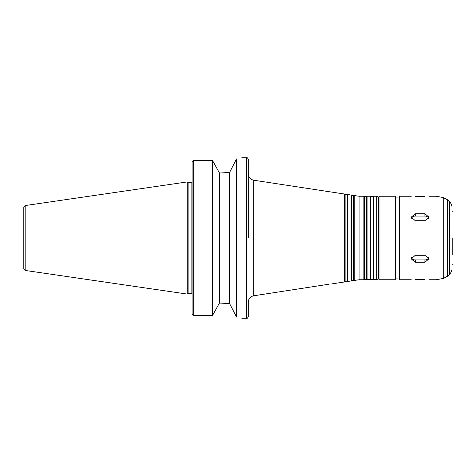<?xml version="1.0" encoding="UTF-8"?>
<svg xmlns="http://www.w3.org/2000/svg" width="476" height="476" viewBox="0 0 476 476"><rect width="100%" height="100%" fill="white"/><g stroke="black" fill="none" stroke-linecap="round" stroke-linejoin="round"><path stroke-width="0.71" d="M415.268 255.303L424.901 255.303L428.918 258.873L424.901 262.252L415.268 262.252L411.252 258.873L415.268 255.303M411.502 257.665A4.016 3.475 180 0 0 415.268 259.944L424.901 259.944A4.016 3.475 180 0 0 428.674 257.665M415.268 213.748L424.901 213.748L428.918 217.127L424.901 220.697L415.268 220.697L411.252 217.127L415.268 213.748L415.268 216.056A4.016 3.475 0 0 0 411.502 218.335M428.674 218.335A4.016 3.475 0 0 0 424.901 216.056L415.268 216.056M424.901 196.445C430.084 196.237 430.084 196.237 424.901 196.445L415.268 196.445C410.092 196.237 410.092 196.237 415.268 196.445M415.268 279.555C410.092 279.763 410.092 279.763 415.268 279.555L424.901 279.555C430.084 279.763 430.084 279.763 424.901 279.555M328.595 191.727L325.352 191.12M328.595 284.273L253.732 295.78C250.352 296.554 248.537 298.672 248.276 302.129L248.276 316.677C247.597 318.158 247.062 318.694 246.669 318.283L246.669 157.717C247.062 157.306 247.597 157.842 248.276 159.323L248.276 238M236.554 158.913C243.575 157.36 243.575 157.36 236.554 158.913L229.605 172.413L221.221 172.955L229.605 172.413L229.605 303.587L236.554 317.087C243.575 318.64 243.575 318.64 236.554 317.087L236.554 158.913M221.221 172.955L219.424 172.955L212.469 160.412L193.684 160.412L192.078 162.072L192.078 313.928L193.684 315.588L212.469 315.588L219.424 303.045L229.605 303.587L221.221 303.045M219.424 172.955L219.424 303.045M212.469 160.412L212.469 315.588M345.112 194.452L345.112 281.548L347.224 281.227L347.224 194.773L344.618 194.053L344.618 281.947L331.772 283.904M347.224 194.773L347.831 194.541L347.831 281.459L347.224 281.227M351.538 195.428L351.538 280.572L353.644 280.251L353.644 195.749L351.044 195.029L351.044 280.971L347.831 281.459M353.644 195.749L354.251 195.517L354.251 280.483L353.644 280.251M354.251 195.517L359.071 196.255L359.071 279.745L354.251 280.483M359.071 196.255L363.884 196.255L363.884 279.745L359.071 279.745M363.884 196.255L364.443 196.57L364.443 279.43L363.884 279.745M364.443 196.57L366.544 196.57L366.544 279.43L370.31 279.745L370.31 196.255L367.097 196.255L367.097 279.745M370.31 196.255L370.863 196.57L370.863 279.43L370.31 279.745M370.863 196.57L372.964 196.57L372.964 279.43L376.73 279.745C377.236 280.049 377.771 279.513 378.337 278.145L378.337 197.855C377.771 196.487 377.236 195.951 376.73 196.255L376.73 279.745M372.964 196.57L373.523 196.255L373.523 279.745M378.372 203.478L378.337 238M378.372 238L378.372 278.145C378.7 279.341 379.235 279.87 379.973 279.745L379.973 196.255C379.235 196.13 378.7 196.659 378.372 197.855L378.337 272.522M396.002 238L396.002 279.269L395.52 279.745L395.52 196.255L396.002 196.731L396.002 278.948L399.209 278.948M399.691 279.745L399.691 196.255L399.209 196.731L399.209 279.269L399.691 279.745L411.252 279.745M428.918 196.255L435.98 196.255L435.98 279.745L428.918 279.745M449.689 274.069L449.689 201.931C451.224 203.508 452.01 205.4 452.039 207.607L452.039 268.393C452.01 270.6 451.224 272.492 449.689 274.069L447.517 276.241L443.239 278.472L435.98 279.745M452.2 238L452.2 255.023M23.8 216.324L23.8 259.676M25.174 205.561L23.8 207.149L23.8 268.851L25.174 270.439L187.258 294.079L187.258 181.921L25.174 205.561L25.174 270.439M187.258 181.921L188.895 182.683L188.895 293.317L187.258 294.079M424.901 259.944L424.901 262.252M415.268 259.944L415.268 262.252M424.901 216.056L424.901 213.748M193.684 160.412L193.684 315.588M344.618 194.053L253.732 180.22L253.732 295.78M449.689 201.931L447.517 199.759L443.239 197.528L443.239 278.472M447.517 199.759L447.517 276.241M188.895 182.683L191.114 182.683L191.114 293.317L192.078 293.751M241.856 318.283L246.669 318.283M241.856 157.717L246.669 157.717M253.732 180.22C250.352 179.446 248.537 177.328 248.276 173.871M345.112 281.548L344.618 281.947M351.044 195.029L347.831 194.541M351.538 280.572L351.044 280.971M364.443 279.43L366.544 279.43M366.544 196.57L367.097 196.255M370.863 279.43L372.964 279.43M373.523 196.255L376.73 196.255M379.973 279.745L395.52 279.745M379.973 196.255L395.52 196.255M396.002 197.052L399.209 197.052M399.691 196.255L411.252 196.255M443.239 197.528L435.98 196.255M452.039 264.852L452.2 264.495M452.039 211.148L452.2 211.505M188.895 293.317L191.114 293.317M191.114 182.683L192.078 182.249"/></g></svg>

